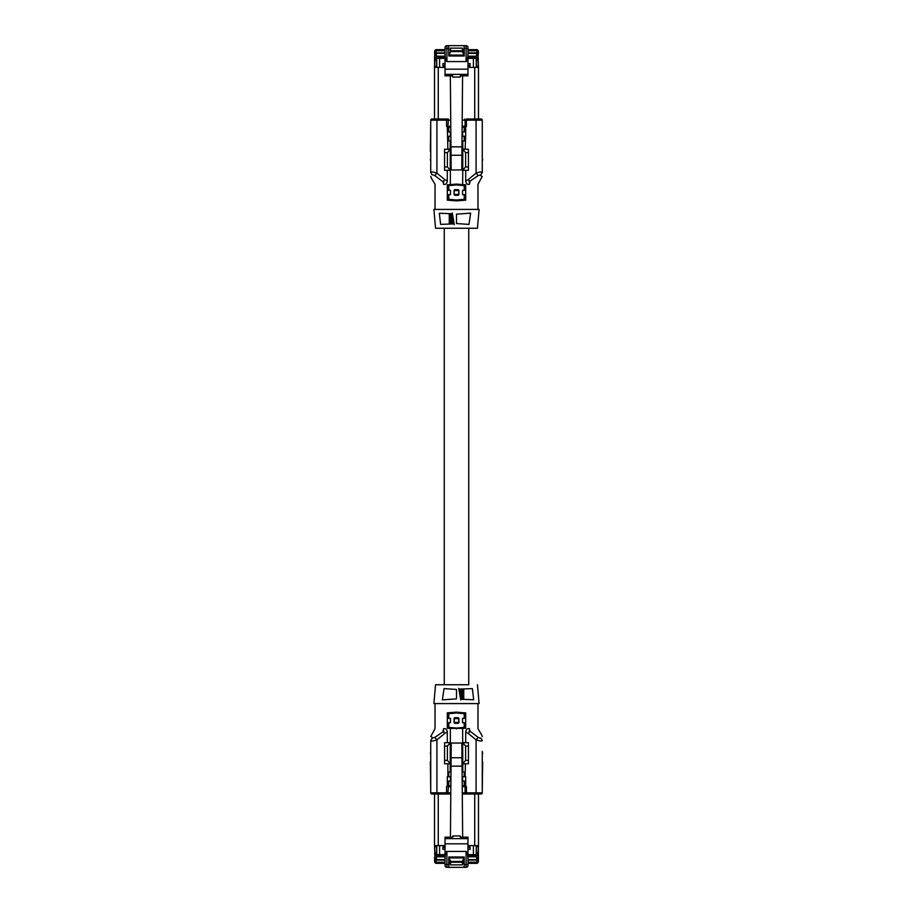<?xml version="1.0" encoding="UTF-8"?>
<svg xmlns="http://www.w3.org/2000/svg" width="913" height="913" viewBox="0 0 913 913"><rect width="100%" height="100%" fill="white"/><g stroke="black" fill="none" stroke-linecap="round" stroke-linejoin="round"><path stroke-width="1.37" d="M450.36 864.862L450.691 861.438L449.664 859.361L449.436 863.356L450.383 863.356L450.36 864.862M450.691 861.438L462.309 861.438L462.537 864.862L450.463 864.862M462.537 864.862L462.617 863.356L463.564 863.356L463.519 857.17L448.797 857.17M448.774 713.681L448.043 713.749L448.043 718.326L448.774 718.326L448.774 713.681L456.5 713.007L456.5 712.129L464.523 712.836L464.523 713.704M478.401 847.321L478.401 861.473A1.883 1.883 0 0 1 476.518 863.356L478.115 861.473L476.232 862.226L467.97 862.226M478.115 857.181L478.115 856.234M464.523 781.117L462.617 781.003L462.617 776.815L464.523 776.701M434.885 857.181L434.599 860.537M445.03 862.226L436.768 862.226L436.482 863.356A1.883 1.883 0 0 1 434.599 861.473L434.599 857.181M434.885 856.234L434.599 847.321M462.309 862.226L450.691 862.226M450.988 771.873L448.785 772.067L448.785 776.701L450.474 776.701L450.474 781.117L448.021 781.117L448.021 785.694L450.862 785.933M448.785 776.701L448.032 776.701L448.032 772.124L448.032 776.701M445.03 854.614L435.821 854.614L434.885 855.561L434.885 860.114L445.03 860.114M467.97 856.805L476.232 856.805L476.985 859.156L478.115 858.209L478.115 855.561L477.179 854.614L467.97 854.614M434.885 859.418A1.153 1.13 -90 0 0 434.599 860.183M455.108 717.698A0.947 0.947 180 0 0 454.172 718.565L454.069 718.645A0.947 0.947 180 0 1 455.016 717.698L457.984 717.698A0.947 0.947 180 0 1 458.931 718.645L458.931 722.411A0.947 0.947 180 0 1 457.984 723.347L455.016 723.347A0.947 0.947 180 0 1 454.069 722.411L454.069 718.645M450.2 785.876L450.2 786.744M436.391 845.621L434.508 845.997L434.508 793.979L450.794 793.979L448.374 793.979L447.929 792.849L448.477 785.728M468.426 742.668L462.777 742.668L468.426 742.668L468.426 763.77L462.777 763.77L462.629 728.38L450.371 728.38L450.371 742.668L444.574 742.668L447.302 742.668L447.302 731.895C446.845 729.282 445.601 728.22 443.57 728.711L443.045 731.142L444.642 733.561L447.302 731.895M461.693 689.817L462.891 689.897L460.563 689.737L460.563 694.485M461.864 689.829L461.864 698.491L461.145 698.548M450.2 771.942L450.2 763.998L447.884 763.793L447.884 776.723L450.383 776.815L450.383 781.003L448.477 781.117M448.774 722.731L448.043 722.731L448.043 727.307L448.774 727.376L448.774 722.731L450.474 722.731L450.474 718.326L448.774 718.326M463.519 857.923L449.481 857.923M462.777 742.726L465.596 746.069L465.596 760.381L462.777 763.725M442.36 699.86L444.049 688.585L456.5 689.452L456.5 698.867L442.36 699.86L456.5 698.867M460.369 689.726L459.684 689.075M430.731 761.773L430.731 751.342M444.642 733.561L436.916 739.838L436.916 792.849L430.731 792.849A1.13 1.13 0 0 0 431.86 793.979A1.13 1.13 0 0 1 430.731 792.849L430.731 740.591C431.21 741.367 433.276 741.116 436.916 739.838L434.782 737.407L444.003 731.142M447.302 786.595L447.302 776.701M448.043 718.326L447.324 718.326L447.324 713.806L448.043 713.749M450.223 744.928L451.227 744.928M462.777 744.928L461.852 744.928M464.523 785.728L464.523 786.595L462.218 786.801M444.574 742.668L444.574 763.77L450.223 763.77L450.223 742.726L447.404 746.069L447.404 760.381L450.223 763.725M465.698 742.668L465.698 731.895L468.358 733.561L469.955 731.142L478.218 737.407L476.084 739.838L476.084 792.849L466.452 792.849L466.452 786.595L464.523 786.595M480.968 738.514L478.218 737.407M477.967 703.581L477.967 728.711L481.356 734.394M463.519 859.338L463.564 863.356M463.336 859.361L462.309 861.438M456.5 717.698L456.5 718.645L458.828 718.565A0.947 0.947 180 0 0 457.892 717.698M462.526 718.428L464.523 718.326M462.286 793.979L481.14 793.979L462.286 793.979M448.374 793.979L446.594 793.979L446.548 786.595L447.929 786.595M430.731 792.849A1.13 1.13 0 0 0 431.86 793.979L446.594 793.979M465.413 763.77L465.116 776.701L464.968 772.124L464.968 776.701L464.968 772.124L462.092 771.873M478.115 859.418A1.153 1.13 -90 0 1 478.401 860.183M465.116 776.701L465.698 776.701L465.698 786.595M431.906 737.053L432.032 738.514M430.731 740.934L431.997 738.172L434.782 737.407M462.8 771.942L462.8 763.998L465.116 763.793M468.746 684.739L435.547 684.739L468.746 684.739L468.746 228.261L477.453 228.261L479.097 209.419L433.903 209.419L435.547 228.261L477.453 228.261M464.979 785.694L464.226 785.751L464.226 781.117L464.979 781.117L464.979 785.694L464.979 781.117M462.8 785.876L462.8 786.744M435.547 684.739L433.903 703.581L479.097 703.581L477.453 684.739M468.997 731.142L469.955 731.142L469.43 728.711C467.399 728.22 466.155 729.282 465.698 731.895M450.223 742.726L447.302 742.668M445.03 849.387L442.942 849.387L442.942 847.504A1.13 1.13 0 0 1 444.072 846.374L445.03 846.374M467.97 846.374L468.928 846.374A1.13 1.13 0 0 1 470.058 847.504L470.058 849.387L467.97 849.387M476.609 845.621L476.301 849.786M456.5 712.129L447.302 712.836L447.302 728.22L450.371 728.38M482.269 751.353L482.269 791.343L482.646 761.773M464.957 718.326L465.676 718.326L465.676 713.806L464.957 713.749L464.957 718.326L462.526 718.326L462.526 722.731L464.226 722.731L464.226 727.376L456.5 728.049L456.5 728.916M461.225 689.783L459.684 689.669M481.003 738.172L482.269 740.591C481.779 741.367 479.724 741.116 476.084 739.838L468.358 733.561M462.206 785.933L464.226 785.751M458.885 689.098L472.375 688.63L473.687 699.735L460.814 699.278M476.05 793.979L476.084 792.849L482.269 792.849A1.13 1.13 0 0 1 481.14 793.979A1.13 1.13 0 0 0 482.269 792.849A1.13 1.13 0 0 1 481.14 793.979A1.13 1.13 0 0 0 482.269 792.849L482.269 752.734M435.547 228.261L444.254 228.261L444.254 684.739M482.646 753.67L482.269 751.787M482.269 791.343L482.269 789.46M450.474 718.428L448.477 718.326M456.5 718.645L454.172 718.565M460.734 700.02L458.714 688.368M464.957 722.731L464.957 727.307L465.676 727.239L465.676 722.731L464.226 722.731M464.523 712.836L465.698 712.836L465.698 728.22L462.629 728.38M456.5 713.007L464.957 713.749M430.731 789.46L430.354 761.773M478.492 793.979L478.492 845.621L467.97 845.621L473.413 845.621L473.413 854.614M467.97 859.624L476.985 859.624L478.115 858.494L476.232 856.805L476.232 855.561L467.97 855.561M478.115 858.494L478.115 861.473L476.232 863.356L467.97 863.356M448.785 772.067L448.032 772.124M435.672 859.578L445.03 859.624M457.892 723.347A0.947 0.947 180 0 0 458.828 722.491L456.5 722.411L456.5 723.347M458.828 718.565L458.828 722.491M445.03 855.561L434.885 855.561M430.731 736.574L435.033 728.711L435.033 703.581M439.587 854.614L439.587 845.621L445.03 845.621L438.274 845.621L438.274 793.979M467.97 859.978C467.855 854.796 467.228 851.943 466.087 851.43L466.087 867.35A1.883 1.883 0 0 0 467.97 865.467A1.883 1.883 0 0 1 466.087 867.35L464.203 867.35L464.203 856.999L448.797 856.999L448.797 864.52L446.914 864.52L446.914 851.43C445.772 851.943 445.145 854.796 445.03 859.978L445.03 843.829L467.97 843.829L467.97 865.467L467.97 864.52L464.203 864.52M445.03 859.978L445.03 865.467A1.883 1.883 0 0 0 446.914 867.35L464.203 867.35M450.417 837.175L451.239 743.045L461.841 743.045L462.663 837.175M448.477 722.731L450.474 722.617M448.477 728.22L448.477 727.341M463.736 688.938L463.736 699.381M456.5 722.411L454.172 722.491L454.172 718.645M478.492 845.621L476.609 845.997M478.492 821.723L478.492 796.992M434.508 845.621L438.274 845.621M467.97 843.829L467.97 837.175L460.3 837.175L460.3 835.943L452.768 835.943L452.768 837.175L445.03 837.175L445.03 843.829M464.226 781.117L462.526 781.117L462.526 776.701L464.968 776.701M448.797 867.35L448.797 864.52M464.957 727.307L464.226 727.376M478.492 845.997L476.597 846.317M478.48 846.488L476.563 846.693M478.446 846.865L477.807 854.134L476.301 854.009M436.391 845.997L436.699 849.786M434.508 845.997L435.193 854.134L436.699 854.009M436.403 846.317L434.52 846.488M476.255 845.621L476.232 855.561L478.115 855.561M466.087 851.43L446.914 851.43M462.891 689.897L462.891 698.422L461.864 698.491M448.043 727.307L447.324 727.239L447.324 722.731L448.043 722.731M454.172 722.491A0.947 0.947 180 0 0 455.108 723.347M450.223 761.887L451.079 761.887M462.001 761.887L462.777 761.887M462.777 754.355L461.932 754.355M450.223 754.355L451.136 754.355M467.97 838.636L445.03 838.636M436.768 862.226L434.885 861.473L436.768 863.356L445.03 863.356M449.436 863.356L449.481 860.149L448.797 860.149M464.203 860.149L463.519 860.149M464.203 857.17L463.519 857.17M449.481 860.149L449.481 857.17M434.885 861.473L434.885 860.114M434.885 858.494L436.015 859.624L436.015 861.473M436.015 859.156L434.885 858.209L436.768 856.805L436.015 859.624M448.477 786.595L450.851 786.812M430.354 753.67L430.731 751.787M464.523 727.341L464.523 728.22M462.526 722.617L464.523 722.731M456.5 728.049L448.774 727.376M448.477 713.704L448.477 712.836M454.24 722.491L454.24 718.565M458.76 722.491L458.76 718.565M460.563 689.737L459.844 690.468M444.254 228.261L468.746 228.261M453.761 223.913L440.625 224.37L439.313 213.265L452.186 213.722M452.266 212.98L454.286 224.632M470.64 213.14L468.951 224.415L456.5 223.548L456.5 214.133L470.64 213.14L456.5 214.133M452.631 223.274L453.316 223.925M451.307 223.183L453.156 223.32L453.156 222.532M453.316 223.331L451.775 223.217M450.109 223.103L450.109 214.578L451.855 214.452M451.136 223.171L451.136 214.509M452.437 223.263L452.437 218.515M449.264 224.062L449.264 213.619M473.413 58.386L473.413 67.379L467.97 67.379L478.492 67.379L478.492 119.021L481.14 119.021L466.406 119.021L466.452 126.405L462.149 126.188M476.05 119.021L476.084 120.151L482.269 120.151A1.13 1.13 0 0 0 481.14 119.021A1.13 1.13 0 0 1 482.269 120.151L482.269 172.409L480.968 174.486M448.374 119.021L431.86 119.021L448.374 119.021L447.929 126.405L450.782 126.199M478.492 119.021L466.406 119.021M465.698 170.332L465.698 181.105C466.155 183.718 467.399 184.78 469.43 184.289L469.955 181.858L468.358 179.439L465.698 181.105M465.698 126.405L465.698 136.299M462.8 141.059L462.8 149.002L465.116 149.207L465.653 136.299M465.413 149.23L468.426 149.23L462.777 149.23L462.777 170.332L468.426 170.332L468.426 149.23M481.094 175.947L481.003 174.851L478.218 175.593L468.997 181.858M444.003 181.858L443.045 181.858L443.57 184.289C445.601 184.78 446.845 183.718 447.302 181.105L444.642 179.439L443.045 181.858L434.782 175.593L436.916 173.162L436.916 120.151L446.548 120.151L446.594 119.021M431.644 178.606L435.033 184.289L435.033 209.419M482.269 176.426L477.967 184.289L477.967 209.419M448.477 185.659L448.477 184.78L447.302 184.78L447.302 200.164L456.5 200.871L465.698 200.164L465.698 184.78L462.629 184.62L462.777 170.332M448.477 184.78L450.371 184.62L450.371 170.332L444.574 170.332L447.302 170.332L447.302 181.105M431.86 119.021A1.13 1.13 0 0 0 430.731 120.151L436.916 120.151L436.95 119.021M450.725 120.151L446.548 120.151L446.548 126.405L447.929 126.405M444.574 170.332L444.574 149.23L447.884 149.207L447.302 126.405M447.884 149.207L450.2 149.002L450.2 141.059M451.033 155.256L451.159 169.955L461.761 169.955L461.887 155.256L451.033 155.256L450.337 75.825M462.583 75.825L461.887 155.256M467.97 74.364L467.97 75.825L460.232 75.825L460.232 77.057L452.7 77.057L452.7 75.825L445.03 75.825L445.03 74.364L467.97 74.364L467.97 48.48L466.087 48.48L466.087 61.57C467.228 61.057 467.855 58.204 467.97 53.022M467.97 47.533A1.883 1.883 0 0 0 466.087 45.65L446.914 45.65L448.797 45.65L448.797 56.001L464.203 56.001L464.203 45.65L466.087 45.65A1.883 1.883 0 0 1 467.97 47.533L467.97 48.48M463.519 53.662L463.336 49.644L463.519 55.83L448.797 55.83M463.519 55.83L464.203 55.83M478.115 55.819L478.401 51.527A1.883 1.883 0 0 0 476.518 49.644L467.97 49.644M445.03 66.626L444.072 66.626A1.13 1.13 0 0 1 442.942 65.496L445.03 65.496M467.97 66.626L468.928 66.626A1.13 1.13 0 0 0 470.058 65.496L470.058 63.613L467.97 63.613M439.587 58.386L439.587 67.379L445.03 67.379L438.274 67.379L438.274 119.021M442.942 65.496L442.942 63.613L445.03 63.613M434.508 119.021L434.508 67.379L438.274 67.379M434.508 67.379L434.52 66.512L436.403 66.683L436.699 63.214M436.391 67.379L436.403 66.683M434.508 67.003L436.391 67.003M467.97 58.386L477.179 58.386L478.115 57.439L478.115 52.886L467.97 52.886M445.03 56.195L436.768 56.195L434.885 54.791L434.885 57.439L435.821 58.386L445.03 58.386M445.03 49.644L436.482 49.644A1.883 1.883 0 0 0 434.599 51.527L434.885 55.819M449.481 53.662L449.481 55.83M449.664 53.639L450.691 51.562L462.309 51.562L463.336 53.639M449.481 55.077L463.519 55.077M450.691 51.562L450.463 48.138L450.383 49.644L449.436 49.644M450.463 48.138L462.537 48.138L462.309 51.562M463.564 49.644L462.617 49.644L462.537 48.138M450.691 50.774L462.309 50.774M434.599 65.679L434.599 55.819M434.599 52.463L434.885 56.766M434.885 53.582A1.153 1.13 90 0 1 434.599 52.817M467.97 57.439L478.115 57.439M477.328 53.422L467.97 53.376M476.255 67.379L476.232 56.195L476.985 53.844L478.115 54.791L476.232 56.195L467.97 56.195M476.985 53.844L478.115 54.506M476.232 49.644L478.115 51.527L476.232 50.774L476.232 49.644L478.115 51.527L478.115 52.886M445.03 74.364L445.03 47.533A1.883 1.883 0 0 1 446.914 45.65A1.883 1.883 0 0 0 445.03 47.533M436.768 50.774L436.768 49.644L434.885 51.527L436.768 50.774L445.03 50.774M436.745 67.379L436.768 56.195L436.015 53.844L434.885 54.791L434.885 51.527M445.03 57.439L434.885 57.439L435.821 58.386M445.03 53.022C445.145 58.204 445.772 61.057 446.914 61.57L466.087 61.57M445.03 69.171L467.97 69.171M463.519 52.851L464.203 52.851M448.797 52.851L449.481 52.851M445.03 53.376L436.015 53.376L434.885 54.506M478.115 56.766L478.401 65.679M478.492 67.379L477.807 58.866L476.301 58.991M476.609 67.379L478.492 67.003M476.609 67.003L478.48 66.512M476.597 66.683L476.301 63.214M478.115 53.582A1.153 1.13 90 0 0 478.401 52.817M434.52 66.512L436.437 66.307M435.193 58.866L436.699 58.991L435.193 58.866L434.554 66.135M450.999 151.113L450.223 151.113M450.223 158.645L451.068 158.645M462.777 158.645L461.864 158.645M462.777 151.113L461.921 151.113M450.223 168.072L451.148 168.072M462.777 168.072L461.773 168.072M464.523 131.883L462.617 131.997L462.617 136.185L465.116 136.277M464.523 126.405L464.523 127.272M462.012 141.127L464.968 140.876L464.968 136.299L462.526 136.299L462.526 131.883L464.979 131.883L464.979 127.306L462.138 127.067M448.477 136.299L450.383 136.185L450.383 131.997L448.477 131.883M450.794 127.067L448.774 127.249L448.774 131.883L450.474 131.883L450.474 136.299L448.032 136.299L448.032 140.876L448.032 136.299L448.032 140.876L450.908 141.127M448.774 131.883L448.021 131.883L448.021 127.306L448.774 127.249M448.477 126.405L448.477 127.272M462.8 127.124L462.8 126.256M450.2 127.124L450.2 126.256M448.021 127.306L448.021 131.883L448.021 127.306M444.574 149.23L450.223 149.23L450.223 170.274L447.404 166.931L447.404 152.619L450.223 149.276M456.5 200.871L456.5 199.993L448.043 199.251L448.043 194.674L450.474 194.674L450.474 190.269L448.043 190.269L448.043 185.693L456.5 184.951L456.5 184.084L462.629 184.62M464.523 199.296L464.523 200.164M462.526 194.572L464.523 194.674M456.5 195.302L456.5 194.355L458.828 194.435A0.947 0.947 -0 0 1 457.892 195.302M455.108 189.653A0.947 0.947 -0 0 0 454.172 190.509L454.172 194.435A0.947 0.947 -0 0 0 455.108 195.302M448.043 194.674L447.324 194.674L447.324 199.194L448.043 199.251M454.24 190.509L456.5 190.589L456.5 189.653M464.523 190.269L462.526 190.383M464.523 184.78L464.523 185.659M458.828 194.435L458.828 190.509A0.947 0.947 -0 0 0 457.892 189.653M464.957 194.674L465.676 194.674L465.676 199.194L464.957 199.251L464.957 194.674L464.226 194.674L464.226 199.319L456.5 199.993M464.226 199.319L464.957 199.251M464.226 194.674L462.526 194.674L462.526 190.269L465.676 190.269L465.676 185.761L464.226 185.624L464.226 190.269M455.016 189.653L457.984 189.653A0.947 0.947 -0 0 1 458.931 190.589L458.931 194.355A0.947 0.947 -0 0 1 457.984 195.302L455.016 195.302A0.947 0.947 -0 0 1 454.069 194.355L454.069 190.589A0.947 0.947 -0 0 1 455.016 189.653M456.5 184.951L464.226 185.624M454.172 194.435L454.172 190.509M448.043 190.269L447.324 190.269L447.324 185.761L448.043 185.693M448.477 194.674L450.474 194.572M448.477 190.269L450.474 190.383M448.477 200.164L448.477 199.296M456.5 184.084L450.371 184.62M432.032 174.486L434.782 175.593M431.997 174.828L430.731 172.409C431.221 171.633 433.276 171.884 436.916 173.162L444.642 179.439M430.731 120.151L430.731 172.066M430.731 161.647L430.731 121.657L430.354 151.227M430.354 159.33L430.731 161.213M430.731 121.657L430.731 123.54M458.828 190.509L458.76 194.435M458.76 190.509L456.5 190.589M456.5 194.355L454.24 194.435M462.777 170.274L465.596 166.931L465.596 152.619L462.777 149.276M482.269 161.658L482.269 123.54M464.626 119.021L465.071 120.151L476.084 120.151L476.084 173.162C479.724 171.884 481.79 171.633 482.269 172.409L482.269 172.066M468.358 179.439L476.084 173.162L478.218 175.593M482.646 159.33L482.269 161.213M434.885 858.677A1.13 1.118 180 0 0 434.599 859.407M434.599 854.351L436.699 854.351M478.115 858.677A1.13 1.118 0 0 1 478.401 859.407M468.426 746.069L465.596 746.069M478.401 854.351L476.301 854.351M436.95 793.979L436.916 792.849L450.805 792.849M448.021 781.117L448.021 785.694M436.745 845.621L436.768 856.805L445.03 856.805M468.426 760.381L465.596 760.381M469.43 728.711L468.506 728.711M447.404 746.069L444.574 746.069M464.626 793.979L465.071 792.849L466.452 792.849L466.406 793.979M470.058 847.504L467.97 847.504M445.03 847.504L442.942 847.504M448.774 781.117L448.774 785.751M474.726 845.621L474.726 793.979M444.574 760.381L447.404 760.381M476.985 859.156L476.985 860.114L467.97 860.114M443.57 728.711L444.494 728.711M462.275 792.849L465.071 792.849L465.071 786.595M476.232 863.356L476.232 862.226M446.914 867.35L446.914 864.52L445.03 864.52M477.91 853.016L476.301 852.868M436.699 852.868L435.09 853.016M436.437 846.693L434.554 846.865M462.64 689.886L462.64 698.434M451.113 757.744L461.967 757.744M451.033 766.155L462.035 766.155M476.985 861.473L476.985 860.114L478.115 860.114M464.215 776.701L464.215 772.067M464.226 713.681L464.226 718.326M450.36 223.114L450.36 214.566M465.071 126.405L465.071 120.151L462.195 120.151M469.43 184.289L468.506 184.289M443.57 184.289L444.494 184.289M466.087 45.65L466.087 48.48L464.203 48.48M467.97 65.496L470.058 65.496M474.726 67.379L474.726 119.021M434.599 58.649L436.699 58.649M434.885 54.324A1.13 1.118 180 0 1 434.599 53.593M476.985 53.376L476.985 51.527M436.015 53.844L436.015 52.886L445.03 52.886M434.885 52.886L436.015 52.886L436.015 51.527M446.914 61.57L446.914 48.48L445.03 48.48M446.914 45.65L446.914 48.48L448.797 48.48M476.563 66.307L478.446 66.135M476.301 60.132L477.91 59.984M478.401 58.649L476.301 58.649M478.115 54.324A1.13 1.118 -0 0 0 478.401 53.593M435.09 59.984L436.699 60.132M476.232 50.774L467.97 50.774M461.967 146.845L450.965 146.845M464.968 140.876L464.968 136.299M464.215 140.933L464.215 136.299M464.979 131.883L464.979 127.306M464.226 131.883L464.226 127.249M448.785 136.299L448.785 140.933M444.574 166.931L447.404 166.931M444.574 152.619L447.404 152.619M448.774 199.319L448.774 194.674M448.774 190.269L448.774 185.624M464.957 190.269L464.957 185.693M468.426 152.619L465.596 152.619M465.596 166.931L468.426 166.931M481.379 734.155L482.269 736.574M459.559 689.075L461.248 699.301M436.699 845.621L436.699 854.614M476.301 854.614L476.301 845.621M453.441 223.925L451.752 213.699M436.699 58.386L436.699 67.379M476.301 67.379L476.301 58.386M431.621 178.845L430.731 176.426"/></g></svg>
